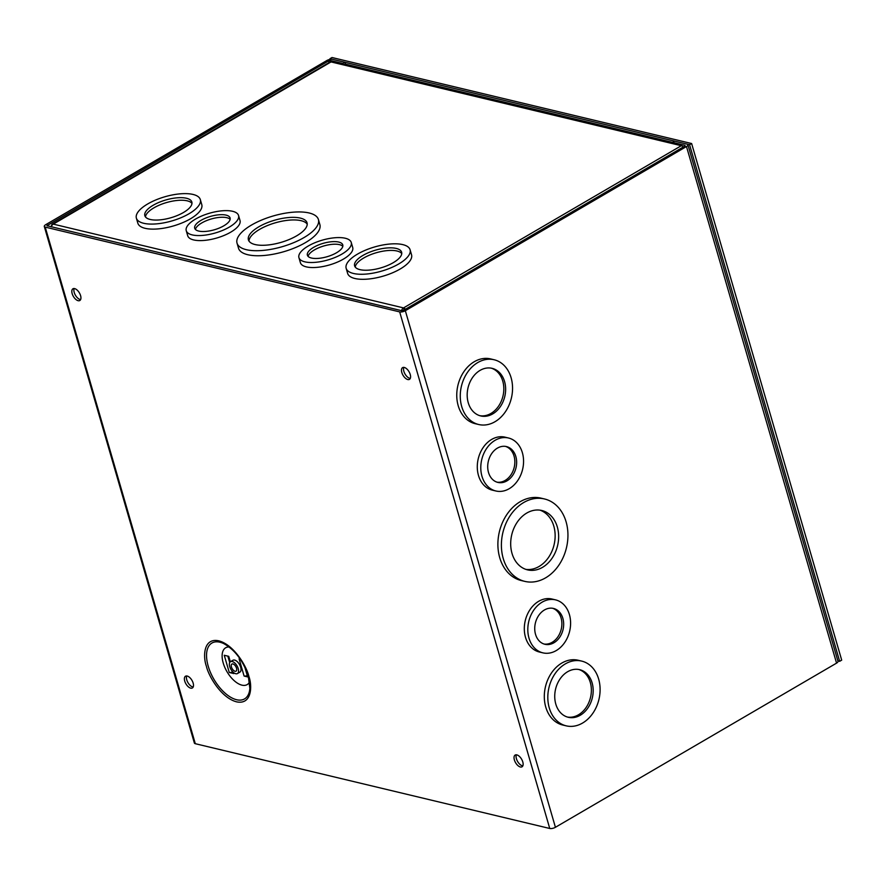 <?xml version="1.0" encoding="UTF-8"?>
<svg xmlns="http://www.w3.org/2000/svg" width="886" height="886" viewBox="0 0 886 886"><rect width="100%" height="100%" fill="white"/><g stroke="black" fill="none" stroke-linecap="round" stroke-linejoin="round"><path stroke-width="1.33" d="M251.502 225.055A42.362 16.014 163.8 0 1 293.022 212.197A42.362 16.014 163.8 0 1 318.406 219.506A42.362 16.014 163.8 0 1 303.942 237.603A42.362 16.014 163.8 0 1 262.422 250.461A42.362 16.014 163.8 0 1 237.038 243.152A42.362 16.014 163.8 0 1 251.502 225.055M237.038 243.152L238.5 248.18A42.362 16.014 -16.2 0 0 263.895 255.5A42.362 16.014 -16.2 0 0 305.404 242.642A42.362 16.014 -16.2 0 0 319.868 224.546L318.406 219.506M308.228 246.02A27.233 10.289 163.8 0 1 334.919 237.747A27.233 10.289 163.8 0 1 351.244 242.454A27.233 10.289 163.8 0 1 341.941 254.083A27.233 10.289 163.8 0 1 315.25 262.345A27.233 10.289 163.8 0 1 298.925 257.649A27.233 10.289 163.8 0 1 308.228 246.02M298.925 257.649L300.398 262.688A27.233 10.289 -16.2 0 0 316.712 267.384A27.233 10.289 -16.2 0 0 343.403 259.111A27.233 10.289 -16.2 0 0 352.706 247.482L351.244 242.454M357.523 254.105A33.291 12.581 163.8 0 1 390.139 244.004A33.291 12.581 163.8 0 1 410.085 249.752A33.291 12.581 163.8 0 1 398.722 263.962A33.291 12.581 163.8 0 1 366.106 274.073A33.291 12.581 163.8 0 1 346.16 268.325A33.291 12.581 163.8 0 1 357.523 254.105M346.16 268.325L347.622 273.364A33.291 12.581 -16.2 0 0 367.568 279.112A33.291 12.581 -16.2 0 0 400.184 269.001A33.291 12.581 -16.2 0 0 411.547 254.791L410.085 249.752M195.551 219.064A27.233 10.289 163.8 0 1 222.242 210.79A27.233 10.289 163.8 0 1 238.555 215.497A27.233 10.289 163.8 0 1 229.264 227.126A27.233 10.289 163.8 0 1 202.573 235.399A27.233 10.289 163.8 0 1 186.248 230.692A27.233 10.289 163.8 0 1 195.551 219.064M186.248 230.692L187.71 235.731A27.233 10.289 -16.2 0 0 204.035 240.438A27.233 10.289 -16.2 0 0 230.725 232.165A27.233 10.289 -16.2 0 0 240.017 220.536L238.555 215.497M147.74 203.935A33.291 12.581 163.8 0 1 180.367 193.824A33.291 12.581 163.8 0 1 200.314 199.571A33.291 12.581 163.8 0 1 188.951 213.792A33.291 12.581 163.8 0 1 156.324 223.892A33.291 12.581 163.8 0 1 136.378 218.144A33.291 12.581 163.8 0 1 147.74 203.935M136.378 218.144L137.839 223.183A33.291 12.581 -16.2 0 0 157.786 228.931A33.291 12.581 -16.2 0 0 190.412 218.831A33.291 12.581 -16.2 0 0 201.775 204.611L200.314 199.571M258.834 226.805A30.523 11.54 -16.2 0 0 248.412 239.84A30.523 11.54 -16.2 0 0 266.697 245.112A30.523 11.54 -16.2 0 0 296.622 235.853A30.523 11.54 -16.2 0 0 307.043 222.807A30.523 11.54 -16.2 0 0 288.747 217.535A30.523 11.54 -16.2 0 0 258.834 226.805M307.209 224.158A30.523 11.54 -16.2 0 0 259.576 229.396A30.523 11.54 -16.2 0 0 248.977 241.081M313.677 247.316A18.429 6.966 -16.2 0 0 307.398 255.19A18.429 6.966 -16.2 0 0 318.428 258.369A18.429 6.966 -16.2 0 0 336.492 252.776A18.429 6.966 -16.2 0 0 342.771 244.913A18.429 6.966 -16.2 0 0 331.741 241.723A18.429 6.966 -16.2 0 0 313.677 247.316M342.816 246.297A18.429 6.966 -16.2 0 0 314.43 249.907A18.429 6.966 -16.2 0 0 308.095 256.386M362.972 255.412A24.476 9.248 -16.2 0 0 354.621 265.866A24.476 9.248 -16.2 0 0 369.285 270.097A24.476 9.248 -16.2 0 0 393.273 262.666A24.476 9.248 -16.2 0 0 401.624 252.211A24.476 9.248 -16.2 0 0 386.96 247.98A24.476 9.248 -16.2 0 0 362.972 255.412M401.757 253.573A24.476 9.248 -16.2 0 0 363.725 257.992A24.476 9.248 -16.2 0 0 355.242 267.085M201 220.37A18.429 6.966 -16.2 0 0 194.71 228.234A18.429 6.966 -16.2 0 0 205.751 231.412A18.429 6.966 -16.2 0 0 223.804 225.819A18.429 6.966 -16.2 0 0 230.094 217.956A18.429 6.966 -16.2 0 0 219.052 214.777A18.429 6.966 -16.2 0 0 201 220.37M230.138 219.34A18.429 6.966 -16.2 0 0 201.753 222.951A18.429 6.966 -16.2 0 0 195.418 229.43M153.2 205.242A24.476 9.248 -16.2 0 0 144.839 215.686A24.476 9.248 -16.2 0 0 159.513 219.916A24.476 9.248 -16.2 0 0 183.491 212.485A24.476 9.248 -16.2 0 0 191.852 202.03A24.476 9.248 -16.2 0 0 177.178 197.811A24.476 9.248 -16.2 0 0 153.2 205.242M191.974 203.392A24.476 9.248 -16.2 0 0 153.942 207.822A24.476 9.248 -16.2 0 0 145.47 216.904M51.565 226.096A4.164 2.137 59.7 0 1 52.241 224.236L330.013 62.042A4.164 2.137 59.7 0 1 331.043 61.931L681.301 145.714A4.164 2.137 59.7 0 1 683.25 147.021M52.241 224.236A4.164 2.137 59.7 0 1 53.271 224.125A4.164 3.212 103.5 0 0 51.277 226.871M401.546 310.654A4.164 3.212 -76.5 0 1 403.54 307.907A4.164 2.137 59.7 0 1 405.478 309.214M669.373 142.447A4.164 3.212 -76.5 0 1 671.411 142.092L346.027 64.268A4.164 3.212 103.5 0 0 343.978 64.612M671.411 142.092A4.164 3.212 -76.5 0 1 672.684 142.823M681.301 145.714L403.54 307.907L404.138 310M186.736 675.963A6.8 3.489 -120.3 0 0 186.78 679.883A6.8 3.489 -120.3 0 0 193.192 687.015M193.148 683.095A6.8 3.489 -120.3 0 0 185.506 676.217A6.8 3.489 -120.3 0 0 184.731 681.079A6.8 3.489 -120.3 0 0 192.373 687.968A6.8 3.489 -120.3 0 0 193.148 683.095M516.383 754.817A6.8 3.489 -120.3 0 0 516.427 758.737A6.8 3.489 -120.3 0 0 522.84 765.869M522.795 761.949A6.8 3.489 -120.3 0 0 515.154 755.06A6.8 3.489 -120.3 0 0 514.378 759.933A6.8 3.489 -120.3 0 0 522.02 766.811A6.8 3.489 -120.3 0 0 522.795 761.949M403.828 367.38A6.8 3.489 -120.3 0 0 403.861 371.3A6.8 3.489 -120.3 0 0 410.273 378.422M410.24 374.501A6.8 3.489 -120.3 0 0 402.598 367.624A6.8 3.489 -120.3 0 0 401.812 372.485A6.8 3.489 -120.3 0 0 409.454 379.374A6.8 3.489 -120.3 0 0 410.24 374.501M74.18 288.526A6.8 3.489 -120.3 0 0 74.214 292.446A6.8 3.489 -120.3 0 0 80.626 299.579M80.593 295.658A6.8 3.489 -120.3 0 0 72.951 288.781A6.8 3.489 -120.3 0 0 72.165 293.643A6.8 3.489 -120.3 0 0 79.806 300.52A6.8 3.489 -120.3 0 0 80.593 295.658M229.164 646.979A21.319 10.92 -120.3 0 0 223.626 664.334A21.319 10.92 -120.3 0 0 241.922 685.144A21.319 10.92 -120.3 0 0 249.586 681.954M566.099 521.832A42.362 32.682 -76.5 0 1 558.601 565.534A42.362 32.682 -76.5 0 1 524.811 581.382A42.362 32.682 -76.5 0 1 503.248 558.534A42.362 32.682 -76.5 0 1 510.735 514.821A42.362 32.682 -76.5 0 1 544.525 498.973A42.362 32.682 -76.5 0 1 566.099 521.832M524.811 581.382L521.311 580.552A42.362 32.682 -76.5 0 1 499.737 557.693A42.362 32.682 -76.5 0 1 507.235 513.991A42.362 32.682 -76.5 0 1 541.014 498.142L544.525 498.973M522.375 452.702A27.233 21.009 -76.5 0 1 517.557 480.799A27.233 21.009 -76.5 0 1 495.839 490.977A27.233 21.009 -76.5 0 1 481.973 476.291A27.233 21.009 -76.5 0 1 486.791 448.194A27.233 21.009 -76.5 0 1 508.509 438.005A27.233 21.009 -76.5 0 1 522.375 452.702M495.839 490.977L492.339 490.146A27.233 21.009 -76.5 0 1 478.473 475.45A27.233 21.009 -76.5 0 1 483.291 447.352A27.233 21.009 -76.5 0 1 505.009 437.163L508.509 438.005M511.1 377.713A33.291 25.683 -76.5 0 1 505.208 412.056A33.291 25.683 -76.5 0 1 478.661 424.505A33.291 25.683 -76.5 0 1 461.717 406.552A33.291 25.683 -76.5 0 1 467.598 372.209A33.291 25.683 -76.5 0 1 494.144 359.76A33.291 25.683 -76.5 0 1 511.1 377.713M478.661 424.505L475.151 423.674A33.291 25.683 -76.5 0 1 458.206 405.71A33.291 25.683 -76.5 0 1 464.098 371.367A33.291 25.683 -76.5 0 1 490.645 358.919L494.144 359.76M598.648 679.053A33.291 25.683 -76.5 0 1 592.756 713.396A33.291 25.683 -76.5 0 1 566.209 725.844A33.291 25.683 -76.5 0 1 549.265 707.892A33.291 25.683 -76.5 0 1 555.145 673.548A33.291 25.683 -76.5 0 1 581.692 661.1A33.291 25.683 -76.5 0 1 598.648 679.053M566.209 725.844L562.699 725.014A33.291 25.683 -76.5 0 1 545.754 707.05A33.291 25.683 -76.5 0 1 551.646 672.718A33.291 25.683 -76.5 0 1 578.193 660.258L581.692 661.1M569.41 614.563A27.233 21.009 -76.5 0 1 564.592 642.66A27.233 21.009 -76.5 0 1 542.863 652.849A27.233 21.009 -76.5 0 1 528.997 638.153A27.233 21.009 -76.5 0 1 533.815 610.055A27.233 21.009 -76.5 0 1 555.533 599.866A27.233 21.009 -76.5 0 1 569.41 614.563M542.863 652.849L539.364 652.007A27.233 21.009 -76.5 0 1 525.498 637.311A27.233 21.009 -76.5 0 1 530.315 609.214A27.233 21.009 -76.5 0 1 552.033 599.036L555.533 599.866M238.234 668.631A6.878 3.522 59.7 0 1 237.448 673.548A6.878 3.522 59.7 0 1 229.718 666.593A6.878 3.522 59.7 0 1 230.504 661.676A6.878 3.522 59.7 0 1 238.234 668.631M230.504 661.676L232.952 660.247A6.878 3.522 59.7 0 1 240.671 667.202A6.878 3.522 59.7 0 1 239.884 672.131L237.448 673.548M557.316 526.96A30.523 23.545 103.5 0 0 541.767 510.491A30.523 23.545 103.5 0 0 517.424 521.909A30.523 23.545 103.5 0 0 512.019 553.407A30.523 23.545 103.5 0 0 527.569 569.875A30.523 23.545 103.5 0 0 551.912 558.457A30.523 23.545 103.5 0 0 557.316 526.96M525.83 569.366A30.523 23.545 103.5 0 0 549.032 556.685A30.523 23.545 103.5 0 0 553.805 526.118A30.523 23.545 103.5 0 0 539.995 510.159M515.84 456.511A18.429 14.209 103.5 0 0 506.46 446.577A18.429 14.209 103.5 0 0 491.774 453.466A18.429 14.209 103.5 0 0 488.507 472.471A18.429 14.209 103.5 0 0 497.888 482.416A18.429 14.209 103.5 0 0 512.584 475.516A18.429 14.209 103.5 0 0 515.84 456.511M497.002 482.161A18.429 14.209 103.5 0 0 511.111 474.608A18.429 14.209 103.5 0 0 514.046 456.08A18.429 14.209 103.5 0 0 505.552 446.4M504.566 381.534A24.476 18.883 103.5 0 0 492.095 368.332A24.476 18.883 103.5 0 0 472.581 377.48A24.476 18.883 103.5 0 0 468.251 402.731A24.476 18.883 103.5 0 0 480.71 415.933A24.476 18.883 103.5 0 0 500.236 406.785A24.476 18.883 103.5 0 0 504.566 381.534M479.824 415.689A24.476 18.883 103.5 0 0 498.752 405.877A24.476 18.883 103.5 0 0 502.761 381.102A24.476 18.883 103.5 0 0 491.198 368.144M592.114 682.873A24.476 18.883 103.5 0 0 579.643 669.672A24.476 18.883 103.5 0 0 560.129 678.831A24.476 18.883 103.5 0 0 555.799 704.071A24.476 18.883 103.5 0 0 568.258 717.283A24.476 18.883 103.5 0 0 587.783 708.124A24.476 18.883 103.5 0 0 592.114 682.873M567.372 717.04A24.476 18.883 103.5 0 0 586.299 707.216A24.476 18.883 103.5 0 0 590.309 682.442A24.476 18.883 103.5 0 0 578.746 669.484M562.865 618.373A18.429 14.209 103.5 0 0 553.484 608.438A18.429 14.209 103.5 0 0 538.799 615.327A18.429 14.209 103.5 0 0 535.532 634.332A18.429 14.209 103.5 0 0 544.912 644.277A18.429 14.209 103.5 0 0 559.609 637.388A18.429 14.209 103.5 0 0 562.865 618.373M544.026 644.022A18.429 14.209 103.5 0 0 558.136 636.48A18.429 14.209 103.5 0 0 561.071 617.952A18.429 14.209 103.5 0 0 552.576 608.261M231.434 667.003A4.12 2.104 59.7 0 1 231.899 664.057A4.12 2.104 59.7 0 1 236.529 668.221A4.12 2.104 59.7 0 1 236.053 671.167A4.12 2.104 59.7 0 1 231.434 667.003M549.752 828.476L195.297 743.697L45.208 227.104L399.675 311.894L549.752 828.476A4.164 1.573 -16.2 0 0 555.422 827.291L836.561 663.127A4.164 1.573 -16.2 0 0 837.99 661.344L687.901 144.761A4.164 1.573 163.8 0 1 686.484 146.533L405.334 310.709A4.164 1.573 163.8 0 1 399.675 311.894M329.06 62.596L328.573 60.924L330.489 60.525L330.888 61.898M343.292 64.866L342.893 63.493L330.489 60.525M342.893 63.493L344.942 62.297L332.527 59.329A4.164 1.573 163.8 0 0 326.868 60.525L45.718 224.69A4.164 1.573 163.8 0 0 44.3 226.473L194.377 743.055A4.164 1.573 -16.2 0 0 195.297 743.697M45.208 227.104A4.164 1.573 163.8 0 1 44.3 226.473M328.573 60.924L46.947 225.697L401.723 310.698L403.628 310.299L684.778 146.124L684.944 145.315L672.54 142.347L674.589 141.151L686.993 144.119A4.164 1.573 163.8 0 1 687.901 144.761M345.496 64.202L344.942 62.297M672.939 143.709L672.54 142.347M232.752 671.809L233.14 673.138A2.758 1.041 -16.2 0 0 233.749 673.559L229.264 672.485A2.758 1.041 -16.2 0 0 232.431 671.998L232.763 671.854M224.368 655.297A2.758 1.041 163.8 0 1 224.258 655.275L228.743 656.338A2.758 1.041 163.8 0 1 228.643 656.316M245.799 669.207L247.98 676.683A2.758 1.041 -16.2 0 0 248.578 677.114L244.093 676.04A2.758 1.041 -16.2 0 0 247.26 675.542L247.604 675.398M239.198 658.841A2.758 1.041 163.8 0 1 239.087 658.819L240.228 659.084M244.093 676.04L239.087 658.819M224.258 655.263L229.264 672.485M330.146 59.362L329.957 58.72L689.574 144.728L839.651 661.321L837.857 660.89M329.957 58.72L332.006 57.524L691.623 143.532L689.574 144.728M691.623 143.532L841.7 660.125L839.651 661.321M403.54 307.907L53.271 224.125L331.043 61.931M248.866 676.395C247.128 667.679 234.613 644.997 218.776 640.822C203.182 637.477 202.96 657.113 206.405 666.239C208.144 674.955 220.658 697.647 236.496 701.823C252.089 705.156 252.311 685.52 248.866 676.395M208.21 666.172A32.35 16.568 59.7 0 1 219.883 642.206A32.35 16.568 59.7 0 1 223.671 643.557C234.79 649.693 242.997 660.502 248.268 675.974L249.863 688.422A32.35 16.568 59.7 0 1 236.595 699.73A32.35 16.568 59.7 0 1 208.21 666.172M555.422 827.291L405.334 310.709M248.379 676.151A32.35 16.568 59.7 0 1 249.863 688.422M47.434 225.099L47.7 226.019M836.561 663.127L686.484 146.533M684.944 145.315L685.111 145.88M228.743 656.338L230.327 661.798M233.417 672.43L233.749 673.559M247.87 674.678L248.578 677.114M232.431 671.998L232.187 671.178M229.695 662.606L227.813 656.116M247.26 675.542L244.769 666.959M229.961 662.174L228.223 656.216"/></g></svg>
